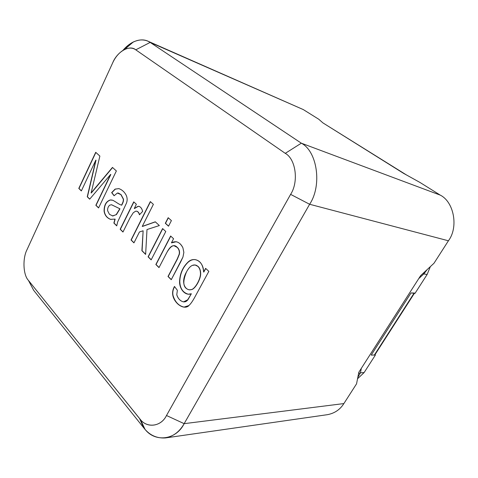 <?xml version="1.0" encoding="UTF-8"?>
<svg xmlns="http://www.w3.org/2000/svg" width="478" height="478" viewBox="0 0 478 478"><rect width="100%" height="100%" fill="white"/><g stroke="black" fill="none" stroke-linecap="round" stroke-linejoin="round"><path stroke-width="0.72" d="M143.729 427.816L33.675 290.325L28.441 280.413C23.117 274.952 22.436 258.311 27.079 249.546L112.623 62.982C115.371 56.858 119.351 52.341 124.549 49.437C128.97 47.513 132.711 47.639 135.77 49.832L285.27 153.348L301.325 143.185C317.29 151.311 322.256 185.488 309.625 204.267L290.612 194.373C298.905 181.771 295.798 159.001 285.27 153.348L135.77 49.832C129.58 44.382 117.044 51.779 112.623 62.982L27.079 249.546C22.436 258.311 23.117 274.952 28.441 280.413L139.588 418.591C146.214 428.419 161.02 427.093 166.493 415.507L290.612 194.373L166.493 415.507C161.259 426.466 147.361 428.563 140.442 419.594L28.441 280.413L33.675 290.325L143.729 427.816L139.588 418.591L143.729 427.816L145.001 429.316C155.213 442.682 176.179 440.023 184.149 423.663L166.493 415.507L184.149 423.663C179.71 431.568 173.508 436.324 165.549 437.92C156.7 438.529 149.429 435.165 143.729 427.816L144.266 427.75M95.821 160.142L81.338 190.937L78.786 188.416L95.708 152.315L99.872 156.067L92.654 186.611L99.872 156.067L95.708 152.315L78.786 188.416L81.338 190.937L95.821 160.142L87.247 196.775L95.821 160.142M94.985 188.224L112.455 167.419L116.369 170.951L98.564 207.942L95.851 205.265L110.633 174.434L89.679 199.171L87.247 196.775L89.679 199.171L110.633 174.434L95.851 205.265L98.564 207.942L116.369 170.951L112.455 167.419L91.101 192.963L92.654 186.611M116.734 225.879L113.878 223.059L114.953 219.103L110.526 219.348C106.875 217.95 104.73 215.208 104.09 211.133C104.067 205.092 106.128 201.369 110.281 199.959L112.981 200.33L115.766 202.003C118.227 203.694 120.145 204.739 121.532 205.146C123.426 201.501 123.264 201.017 123.324 199.171L120.88 194.588L117.421 193.028L114.087 195.771L111.661 192.61L115.108 189.097L118.885 188.625C122.057 189.772 124.489 191.965 126.186 195.203C127.363 197.784 127.465 200.407 126.479 203.084L117.642 221.989L116.734 225.879L117.642 221.989L126.479 203.084C127.465 200.407 127.363 197.784 126.186 195.203C124.489 191.965 122.057 189.772 118.885 188.625L115.108 189.097L111.661 192.61L114.087 195.771L117.421 193.028L118.347 193.058L120.88 194.588L123.324 199.171C123.264 201.017 123.426 201.501 121.532 205.146C120.145 204.739 118.227 203.694 115.766 202.003L112.981 200.33L110.281 199.959C106.128 201.369 104.067 205.092 104.09 211.133C104.73 215.208 106.875 217.95 110.526 219.348L114.953 219.103L114.069 223.095L115.144 219.133L113.878 223.059L116.734 225.879M139.445 214.789C138.674 212.19 137.401 210.989 135.638 211.186L133.284 212.74L130.076 217.741L122.971 232.039L120.163 229.267L133.738 201.859L136.367 204.291L134.282 208.498L138.034 206.323C140.245 206.311 141.781 208.008 142.647 211.419L139.445 214.789L142.647 211.419C141.906 208.557 140.675 206.866 138.949 206.353L138.034 206.323L134.282 208.498L136.367 204.291L133.738 201.859L120.163 229.267L122.971 232.039L130.076 217.741L133.284 212.74L135.638 211.186L136.565 211.162C137.873 211.521 138.829 212.728 139.445 214.789M139.457 231.955L133.948 242.878L131.032 239.998L150.325 201.591L153.384 204.345L142.253 226.411L155.29 221.804L159.353 225.562L146.991 229.542L145.635 254.416L141.894 250.723L143.131 230.778L139.457 231.955L143.131 230.778L141.894 250.723L145.635 254.416L146.991 229.542L159.353 225.562L155.29 221.804L142.253 226.411L153.384 204.345L150.325 201.591L131.032 239.998L133.948 242.878L139.457 231.955M171.405 220.603L168.519 226.202L165.322 223.28L168.184 217.699L171.405 220.603L168.184 217.699L165.322 223.28L168.519 226.202L171.405 220.603M165.782 231.507L151.156 259.865L148.084 256.835L162.604 228.568L165.782 231.507L162.604 228.568L148.084 256.835L151.156 259.865L165.782 231.507M167.999 276.493L177.219 259.004L179.208 254.153C179.686 251.512 179.017 249.259 177.207 247.383C174.321 243.995 170.951 245.555 167.091 252.061L158.995 267.602L155.852 264.501L170.64 236.007L173.568 238.719L171.429 242.824C176.125 240.44 179.949 242.095 182.907 247.795L183.857 252.39L182.96 257.033L171.255 279.708L167.999 276.493L171.255 279.708L180.63 262.004L182.96 257.033L183.857 252.39L182.907 247.795C181.252 244.354 178.993 242.334 176.125 241.725L171.429 242.824L173.568 238.719L170.64 236.007L155.852 264.501L158.995 267.602L167.091 252.061C169.726 247.192 172.158 245.142 174.386 245.919L177.207 247.383C179.017 249.259 179.686 251.512 179.208 254.153L177.219 259.004L167.999 276.493M205.612 268.367L208.85 271.361L194.916 296.963C192.455 301.499 190.381 304.384 188.702 305.621C183.97 310.324 174.542 303.655 172.839 295.482C172.223 292.506 172.767 289.495 174.464 286.447L177.374 290.307L176.77 294.705C178.378 300.817 184.867 304.343 187.681 299.814L191.355 293.767C184.896 296.187 179.274 288.598 179.585 281.393C179.907 273.685 182.704 267.268 187.979 262.153C193.925 256.178 203.586 261.006 203.628 272.036L205.612 268.367L203.628 272.036C203.036 264.704 200.18 260.564 195.06 259.608C192.64 259.315 190.28 260.163 187.979 262.153C182.704 267.268 179.907 273.685 179.585 281.393C179.806 288.389 182.698 292.673 188.242 294.233L191.355 293.767L187.681 299.814L183.558 301.875C180.379 301.17 178.115 298.78 176.77 294.705L177.374 290.307L174.464 286.447C172.767 289.495 172.223 292.506 172.839 295.482C174.888 302.108 178.617 305.98 184.012 307.103L188.702 305.621C190.381 304.384 192.455 301.499 194.916 296.963L208.85 271.361L205.612 268.367M356.552 383.834L343.873 403.575L184.149 423.663L343.873 403.575L356.552 383.834L358.811 372.278L356.552 383.834M298.696 107.562L303.273 109.57L318.772 119.249L322.895 122.87L403.48 173.299L420.031 182.488L440.262 195.126C453.975 201.889 458.707 227.283 448.418 240.787L433.988 263.259L420.658 275.609L358.811 372.278L420.658 275.609L433.988 263.259L448.418 240.787C458.707 227.283 453.975 201.889 440.262 195.126L301.325 143.185L150.17 42.411C145.515 39.214 139.887 39.077 133.284 41.998C129.55 43.874 126.12 46.641 123.007 50.298C131.522 41.06 139.803 38.001 147.839 41.132L150.17 42.411L135.77 49.832L150.17 42.411L303.273 109.57L147.839 41.132M309.625 204.267L448.418 240.787L309.625 204.267L184.149 423.663L309.625 204.267C322.256 185.488 317.29 151.311 301.325 143.185L440.262 195.126L420.031 182.488L403.48 173.299L322.895 122.87L318.772 119.249L303.273 109.57L150.17 42.411L301.325 143.185L285.27 153.348C295.798 159.001 298.905 181.771 290.612 194.373L309.625 204.267M165.549 437.92L327.46 414.671C334.618 413.297 340.085 409.598 343.873 403.575M81.385 190.836L78.786 188.416L95.857 152.446L78.978 188.457L81.385 190.836M91.292 192.998L112.587 167.539L91.292 192.998M98.611 207.84L95.851 205.265L110.824 174.482L96.042 205.301L98.611 207.84M89.75 199.087L87.247 196.775L96.012 160.19L87.438 196.811L89.75 199.087M111.093 219.468L110.717 219.384C107.066 217.98 104.921 215.243 104.288 211.162C104.258 205.128 106.319 201.405 110.472 199.995L112.049 200.055L110.472 199.995C106.319 201.405 104.258 205.128 104.288 211.162C104.921 215.243 107.066 217.98 110.717 219.384L111.093 219.468M121.723 205.181L121.723 205.181C123.617 201.537 123.455 201.053 123.515 199.212L121.071 194.63L118.442 193.082L121.071 194.63L123.515 199.212C123.455 201.053 123.617 201.537 121.723 205.181M114.164 195.663L111.661 192.61L115.3 189.139L118.795 188.601L115.3 189.139L111.852 192.652L114.164 195.663M119.775 208.784L116.232 214.598L112.85 215.984L109.468 214.347L107.64 210.78C107.442 208.426 108.136 206.55 109.719 205.17L111.517 204.727L119.966 208.82L111.517 204.727L109.719 205.17C108.136 206.55 107.442 208.426 107.64 210.78L109.468 214.347L112.85 215.984L116.232 214.598L119.775 208.784M111.47 204.715L119.966 208.82L116.423 214.634L112.408 215.942L116.423 214.634L119.966 208.82L111.565 204.739M116.752 225.741L114.069 223.095L116.752 225.741M123.025 231.932L120.163 229.267L133.882 201.991L120.36 229.303L123.025 231.932M134.473 208.533L138.226 206.359L139.044 206.376L138.226 206.359L134.473 208.533M139.582 214.646C138.961 212.686 138.023 211.539 136.756 211.198L136.66 211.186C137.975 211.479 138.949 212.632 139.582 214.646M134.007 242.77L131.032 239.998L150.474 201.716L131.223 240.028L134.007 242.77M142.444 226.447L155.374 221.876L142.444 226.447M145.647 254.26L141.894 250.723L143.131 230.778L142.091 250.747L145.647 254.26M168.567 226.106L165.322 223.28L168.328 217.831L165.513 223.316L168.567 226.106M151.215 259.757L148.084 256.835L162.747 228.699L148.282 256.859L151.215 259.757M159.054 267.495L155.852 264.501L170.777 236.132L156.043 264.525L159.054 267.495M171.62 242.854L176.221 241.737L171.62 242.854M171.315 279.594L168.196 276.511L177.41 259.028L179.399 254.177C179.877 251.536 179.208 249.283 177.398 247.413L174.482 245.931L177.398 247.413C179.208 249.283 179.877 251.536 179.399 254.177L177.41 259.028L168.196 276.511L171.315 279.594M184.108 307.103C178.748 305.926 175.056 302.054 173.036 295.494C172.427 292.566 172.94 289.602 174.584 286.603C172.94 289.602 172.427 292.566 173.036 295.494C174.733 303.667 184.167 310.33 188.894 305.633M183.654 301.875L187.878 299.826L191.355 293.767L187.878 299.826C186.563 301.301 185.159 301.982 183.654 301.875M188.344 294.239C182.847 292.626 179.991 288.348 179.776 281.411C180.098 273.703 182.901 267.292 188.171 262.177C190.441 260.217 192.765 259.363 195.155 259.62C192.765 259.363 190.441 260.217 188.171 262.177C182.901 267.292 180.098 273.703 179.776 281.411C179.465 288.521 184.95 296.013 191.302 293.868M203.813 272.054L205.749 268.493L203.813 272.054M189.449 289.853L191.744 289.549C195.406 288.73 201.184 278.495 200.646 272.986C200.503 270.088 199.637 267.883 198.035 266.377L195.191 264.997L198.035 266.377C199.637 267.883 200.503 270.088 200.646 272.986C201.184 278.495 195.406 288.73 191.744 289.549L189.354 289.847C183.104 288.354 182.16 282.367 186.528 271.88C188.41 268.343 190.375 266.18 192.413 265.38L195.096 264.985L197.844 266.354C199.446 267.865 200.312 270.07 200.455 272.968C200.993 278.477 195.215 288.718 191.553 289.537L189.354 289.847M186.528 271.88C180.051 282.946 185.655 291.443 191.553 289.537C195.215 288.718 200.993 278.477 200.455 272.968C200.312 270.07 199.446 267.865 197.844 266.354C196.291 264.902 194.474 264.579 192.413 265.38C190.375 266.18 188.41 268.343 186.528 271.88M358.572 373.485L360.454 372.816L361.338 368.323L360.454 372.816L357.807 377.405L360.454 372.816L364.117 372.577L360.454 372.816L358.572 373.485M418.704 278.656L423.813 273.924L423.526 272.95L423.813 273.924L427.135 274.474L430.337 266.64L427.135 274.474L414.988 293.39L411.026 292.93L371.203 355.112L375.415 354.993L375.009 354.652L375.415 354.993L364.117 372.577L357.544 378.755L364.117 372.577L375.415 354.993L371.203 355.112L411.026 292.93L414.988 293.39L427.135 274.474L423.813 273.924L418.704 278.656M327.269 125.606L406.396 174.918L327.269 125.606M427.177 269.568L423.813 273.924L427.177 269.568M414.534 293.104L414.002 293.277L374.37 355.023L371.203 355.112L374.37 355.023L414.002 293.277L411.026 292.93L371.203 355.112L411.026 292.93L414.54 293.056M374.919 354.168L374.37 355.023L374.979 354.7L414.39 293.319M145.001 429.316L140.442 419.594M124.549 49.437L133.284 41.998"/></g></svg>
